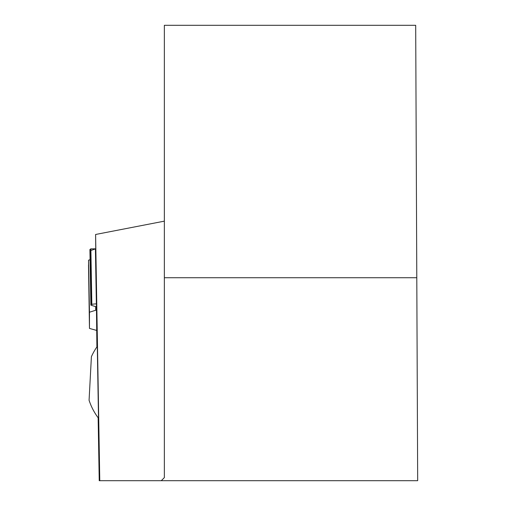 <?xml version="1.0" encoding="UTF-8"?>
<svg xmlns="http://www.w3.org/2000/svg" width="506" height="506" viewBox="0 0 506 506"><rect width="100%" height="100%" fill="white"/><g stroke="black" fill="none" stroke-linecap="round" stroke-linejoin="round"><path stroke-width="0.76" d="M98.506 418.247L97.291 346.389A60.65 60.65 0 0 0 91.403 356.679L89.075 400.252A60.65 60.65 0 0 0 98.506 418.247M96.899 346.939L95.596 234.48L164.355 221.154M164.355 277.737L164.355 25.3L415.692 25.3L416.792 277.737L164.355 277.737L164.355 477.613L161.269 480.7L99.233 480.7L98.139 417.76M99.777 480.7L95.596 234.48M416.792 277.737L417.678 480.7L161.269 480.7M96.614 330.412L89.467 328.419L89.467 312.221L95.716 310.235A2.536 0.443 -1 0 1 96.57 310.064M88.885 278.964L88.556 260.185L90.081 259.698L88.556 260.185L89.467 312.221M88.556 260.185L88.594 266.074M88.518 265.074L88.544 266.093M89.467 328.419L88.512 264.891M90.897 250.483L95.678 248.819L90.865 248.863L89.904 249.54M96.57 306.864L91.561 305.415A5.275 0.917 -1 0 1 90.871 304.979A5.275 0.917 -1 0 1 91.58 304.504L91.839 304.422A5.275 0.917 -1 0 1 96.374 303.885L96.57 303.885M96.374 303.885L95.413 248.781M91.839 304.422L90.865 248.863M91.58 304.504L90.612 248.946M95.716 310.235L95.653 306.598M89.91 249.648L90.871 304.979"/></g></svg>

